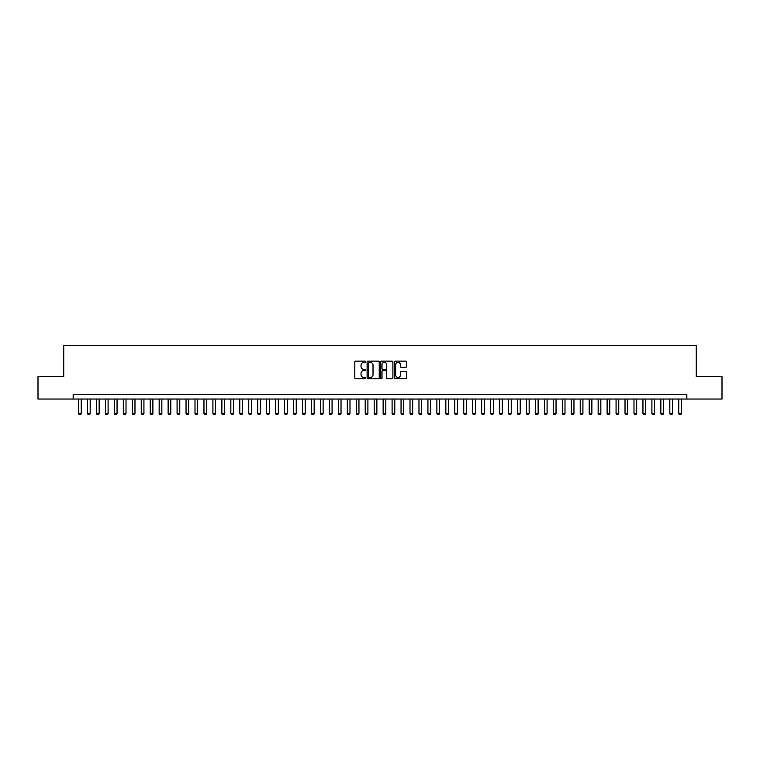 <?xml version="1.0" encoding="UTF-8"?>
<svg xmlns="http://www.w3.org/2000/svg" width="760" height="760" viewBox="0 0 760 760"><rect width="100%" height="100%" fill="white"/><g stroke="black" fill="none" stroke-linecap="round" stroke-linejoin="round"><path stroke-width="1.14" d="M365.665 361.741A0.617 0.617 0 0 0 365.047 361.123L355.709 361.123A0.883 0.883 0 0 0 354.825 362.007L354.825 377.834A0.883 0.883 0 0 0 355.709 378.717L365.047 378.717A0.617 0.617 0 0 0 365.665 378.1A0.617 0.617 0 0 0 365.047 377.483L363.841 377.483A2.812 2.812 0 0 1 361.028 374.67L361.028 373.35A2.812 2.812 0 0 1 363.841 370.538L365.047 370.538A0.617 0.617 0 0 0 365.665 369.92A0.617 0.617 0 0 0 365.047 369.303L363.841 369.303A2.812 2.812 0 0 1 361.028 366.491L361.028 365.17A2.812 2.812 0 0 1 363.841 362.358L365.047 362.358A0.617 0.617 0 0 0 365.665 361.741M405.697 367.327A0.883 0.883 0 0 0 406.581 366.443L406.581 362.007A0.883 0.883 0 0 0 405.697 361.123L395.323 361.123A0.883 0.883 0 0 0 394.44 362.007L394.44 377.834A0.883 0.883 0 0 0 395.323 378.717L405.697 378.717A0.883 0.883 0 0 0 406.581 377.834L406.581 372.476A0.883 0.883 0 0 0 405.697 371.592L401.261 371.592A0.883 0.883 0 0 0 400.377 372.476L400.377 375.136A2.356 2.356 0 0 1 398.031 377.483A2.356 2.356 0 0 1 395.675 375.136L395.675 364.714A2.356 2.356 0 0 1 398.031 362.358A2.356 2.356 0 0 1 400.377 364.714L400.377 366.443A0.883 0.883 0 0 0 401.261 367.327L405.697 367.327M73.16 399.038L38 399.038L38 376.637L63.754 376.637L63.754 345.287L696.245 345.287L696.245 376.637L722 376.637L722 399.038L686.841 399.038L686.841 394.554L73.16 394.554L73.16 399.038L686.841 399.038M379.231 362.007A0.883 0.883 0 0 0 378.347 361.123L367.973 361.123A0.883 0.883 0 0 0 367.099 362.007L367.099 377.834A0.883 0.883 0 0 0 367.973 378.717L378.347 378.717A0.883 0.883 0 0 0 379.231 377.834L379.231 362.007M381.653 361.123L392.027 361.123A0.883 0.883 0 0 1 392.901 362.007L392.901 377.834A0.883 0.883 0 0 1 392.027 378.717L387.581 378.717A0.883 0.883 0 0 1 386.707 377.834L386.707 371.412A0.883 0.883 0 0 0 385.823 370.538L382.878 370.538A0.883 0.883 0 0 0 382.005 371.412L382.005 378.1A0.617 0.617 0 0 1 381.387 378.717A0.617 0.617 0 0 1 380.769 378.1L380.769 362.007A0.883 0.883 0 0 1 381.653 361.123M368.942 362.358A0.617 0.617 0 0 0 368.324 362.976L368.324 376.865A0.617 0.617 0 0 0 368.942 377.483L370.215 377.483A2.812 2.812 0 0 0 373.027 374.67L373.027 365.17A2.812 2.812 0 0 0 370.215 362.358L368.942 362.358M386.707 364.752A2.356 2.356 0 0 0 384.351 362.406A2.356 2.356 0 0 0 382.005 364.752L382.005 368.429A0.883 0.883 0 0 0 382.878 369.303L385.823 369.303A0.883 0.883 0 0 0 386.707 368.429L386.707 364.752M78.537 399.038L78.537 413.554L81.225 413.554L81.225 399.038M81.225 413.554L80.55 414.713L79.211 414.713L78.537 413.554M87.495 399.038L87.495 413.554L90.184 413.554L90.184 399.038M90.184 413.554L89.509 414.713L88.169 414.713L87.495 413.554M96.453 399.038L96.453 413.554L99.142 413.554L99.142 399.038M99.142 413.554L98.468 414.713L97.128 414.713L96.453 413.554M105.412 399.038L105.412 413.554L108.1 413.554L108.1 399.038M108.1 413.554L107.426 414.713L106.087 414.713L105.412 413.554M114.37 399.038L114.37 413.554L117.059 413.554L117.059 399.038M117.059 413.554L116.385 414.713L115.045 414.713L114.37 413.554M123.329 399.038L123.329 413.554L126.017 413.554L126.017 399.038M126.017 413.554L125.343 414.713L124.003 414.713L123.329 413.554M132.287 399.038L132.287 413.554L134.976 413.554L134.976 399.038M134.976 413.554L134.311 414.713L132.962 414.713L132.287 413.554M141.246 399.038L141.246 413.554L143.934 413.554L143.934 399.038M143.934 413.554L143.269 414.713L141.92 414.713L141.246 413.554M150.204 399.038L150.204 413.554L152.893 413.554L152.893 399.038M152.893 413.554L152.228 414.713L150.879 414.713L150.204 413.554M159.163 399.038L159.163 413.554L161.851 413.554L161.851 399.038M161.851 413.554L161.186 414.713L159.838 414.713L159.163 413.554M168.121 399.038L168.121 413.554L170.81 413.554L170.81 399.038M170.81 413.554L170.145 414.713L168.796 414.713L168.121 413.554M177.08 399.038L177.08 413.554L179.768 413.554L179.768 399.038M179.768 413.554L179.103 414.713L177.755 414.713L177.08 413.554M186.038 399.038L186.038 413.554L188.727 413.554L188.727 399.038M188.727 413.554L188.062 414.713L186.713 414.713L186.038 413.554M195.006 399.038L195.006 413.554L197.685 413.554L197.685 399.038M197.685 413.554L197.02 414.713L195.671 414.713L195.006 413.554M203.965 399.038L203.965 413.554L206.644 413.554L206.644 399.038M206.644 413.554L205.979 414.713L204.63 414.713L203.965 413.554M212.923 399.038L212.923 413.554L215.602 413.554L215.602 399.038M215.602 413.554L214.938 414.713L213.589 414.713L212.923 413.554M221.882 399.038L221.882 413.554L224.57 413.554L224.57 399.038M224.57 413.554L223.896 414.713L222.547 414.713L221.882 413.554M230.84 399.038L230.84 413.554L233.529 413.554L233.529 399.038M233.529 413.554L232.855 414.713L231.505 414.713L230.84 413.554M239.799 399.038L239.799 413.554L242.487 413.554L242.487 399.038M242.487 413.554L241.813 414.713L240.464 414.713L239.799 413.554M248.758 399.038L248.758 413.554L251.446 413.554L251.446 399.038M251.446 413.554L250.772 414.713L249.422 414.713L248.758 413.554M257.716 399.038L257.716 413.554L260.404 413.554L260.404 399.038M260.404 413.554L259.73 414.713L258.381 414.713L257.716 413.554M266.674 399.038L266.674 413.554L269.363 413.554L269.363 399.038M269.363 413.554L268.688 414.713L267.339 414.713L266.674 413.554M275.633 399.038L275.633 413.554L278.322 413.554L278.322 399.038M278.322 413.554L277.647 414.713L276.298 414.713L275.633 413.554M284.591 399.038L284.591 413.554L287.28 413.554L287.28 399.038M287.28 413.554L286.606 414.713L285.266 414.713L284.591 413.554M293.55 399.038L293.55 413.554L296.238 413.554L296.238 399.038M296.238 413.554L295.564 414.713L294.224 414.713L293.55 413.554M302.508 399.038L302.508 413.554L305.197 413.554L305.197 399.038M305.197 413.554L304.522 414.713L303.183 414.713L302.508 413.554M311.467 399.038L311.467 413.554L314.155 413.554L314.155 399.038M314.155 413.554L313.481 414.713L312.141 414.713L311.467 413.554M320.425 399.038L320.425 413.554L323.114 413.554L323.114 399.038M323.114 413.554L322.44 414.713L321.1 414.713L320.425 413.554M329.384 399.038L329.384 413.554L332.072 413.554L332.072 399.038M332.072 413.554L331.398 414.713L330.058 414.713L329.384 413.554M338.342 399.038L338.342 413.554L341.031 413.554L341.031 399.038M341.031 413.554L340.356 414.713L339.017 414.713L338.342 413.554M347.301 399.038L347.301 413.554L349.99 413.554L349.99 399.038M349.99 413.554L349.315 414.713L347.976 414.713L347.301 413.554M356.26 399.038L356.26 413.554L358.948 413.554L358.948 399.038M358.948 413.554L358.273 414.713L356.934 414.713L356.26 413.554M365.218 399.038L365.218 413.554L367.906 413.554L367.906 399.038M367.906 413.554L367.232 414.713L365.892 414.713L365.218 413.554M374.176 399.038L374.176 413.554L376.865 413.554L376.865 399.038M376.865 413.554L376.19 414.713L374.851 414.713L374.176 413.554M383.135 399.038L383.135 413.554L385.823 413.554L385.823 399.038M385.823 413.554L385.149 414.713L383.809 414.713L383.135 413.554M392.094 399.038L392.094 413.554L394.782 413.554L394.782 399.038M394.782 413.554L394.108 414.713L392.768 414.713L392.094 413.554M401.052 399.038L401.052 413.554L403.74 413.554L403.74 399.038M403.74 413.554L403.066 414.713L401.726 414.713L401.052 413.554M410.01 399.038L410.01 413.554L412.699 413.554L412.699 399.038M412.699 413.554L412.024 414.713L410.685 414.713L410.01 413.554M418.969 399.038L418.969 413.554L421.658 413.554L421.658 399.038M421.658 413.554L420.983 414.713L419.644 414.713L418.969 413.554M427.927 399.038L427.927 413.554L430.616 413.554L430.616 399.038M430.616 413.554L429.941 414.713L428.602 414.713L427.927 413.554M436.886 399.038L436.886 413.554L439.574 413.554L439.574 399.038M439.574 413.554L438.9 414.713L437.56 414.713L436.886 413.554M445.844 399.038L445.844 413.554L448.533 413.554L448.533 399.038M448.533 413.554L447.858 414.713L446.519 414.713L445.844 413.554M454.803 399.038L454.803 413.554L457.491 413.554L457.491 399.038M457.491 413.554L456.817 414.713L455.477 414.713L454.803 413.554M463.762 399.038L463.762 413.554L466.45 413.554L466.45 399.038M466.45 413.554L465.776 414.713L464.436 414.713L463.762 413.554M472.72 399.038L472.72 413.554L475.409 413.554L475.409 399.038M475.409 413.554L474.734 414.713L473.394 414.713L472.72 413.554M481.678 399.038L481.678 413.554L484.367 413.554L484.367 399.038M484.367 413.554L483.702 414.713L482.353 414.713L481.678 413.554M490.637 399.038L490.637 413.554L493.325 413.554L493.325 399.038M493.325 413.554L492.661 414.713L491.311 414.713L490.637 413.554M499.595 399.038L499.595 413.554L502.284 413.554L502.284 399.038M502.284 413.554L501.619 414.713L500.27 414.713L499.595 413.554M508.554 399.038L508.554 413.554L511.242 413.554L511.242 399.038M511.242 413.554L510.578 414.713L509.228 414.713L508.554 413.554M517.512 399.038L517.512 413.554L520.201 413.554L520.201 399.038M520.201 413.554L519.536 414.713L518.187 414.713L517.512 413.554M526.471 399.038L526.471 413.554L529.159 413.554L529.159 399.038M529.159 413.554L528.494 414.713L527.145 414.713L526.471 413.554M535.429 399.038L535.429 413.554L538.118 413.554L538.118 399.038M538.118 413.554L537.453 414.713L536.104 414.713L535.429 413.554M544.397 399.038L544.397 413.554L547.077 413.554L547.077 399.038M547.077 413.554L546.411 414.713L545.062 414.713L544.397 413.554M553.356 399.038L553.356 413.554L556.035 413.554L556.035 399.038M556.035 413.554L555.37 414.713L554.021 414.713L553.356 413.554M562.314 399.038L562.314 413.554L564.994 413.554L564.994 399.038M564.994 413.554L564.328 414.713L562.98 414.713L562.314 413.554M571.273 399.038L571.273 413.554L573.961 413.554L573.961 399.038M573.961 413.554L573.287 414.713L571.938 414.713L571.273 413.554M580.231 399.038L580.231 413.554L582.92 413.554L582.92 399.038M582.92 413.554L582.245 414.713L580.896 414.713L580.231 413.554M589.19 399.038L589.19 413.554L591.878 413.554L591.878 399.038M591.878 413.554L591.204 414.713L589.855 414.713L589.19 413.554M598.149 399.038L598.149 413.554L600.837 413.554L600.837 399.038M600.837 413.554L600.163 414.713L598.813 414.713L598.149 413.554M607.107 399.038L607.107 413.554L609.795 413.554L609.795 399.038M609.795 413.554L609.121 414.713L607.772 414.713L607.107 413.554M616.065 399.038L616.065 413.554L618.754 413.554L618.754 399.038M618.754 413.554L618.079 414.713L616.731 414.713L616.065 413.554M625.024 399.038L625.024 413.554L627.712 413.554L627.712 399.038M627.712 413.554L627.038 414.713L625.689 414.713L625.024 413.554M633.982 399.038L633.982 413.554L636.671 413.554L636.671 399.038M636.671 413.554L635.996 414.713L634.657 414.713L633.982 413.554M642.941 399.038L642.941 413.554L645.63 413.554L645.63 399.038M645.63 413.554L644.955 414.713L643.615 414.713L642.941 413.554M651.899 399.038L651.899 413.554L654.588 413.554L654.588 399.038M654.588 413.554L653.913 414.713L652.574 414.713L651.899 413.554M660.858 399.038L660.858 413.554L663.547 413.554L663.547 399.038M663.547 413.554L662.872 414.713L661.533 414.713L660.858 413.554M669.817 399.038L669.817 413.554L672.505 413.554L672.505 399.038M672.505 413.554L671.831 414.713L670.491 414.713L669.817 413.554M678.775 399.038L678.775 413.554L681.463 413.554L681.463 399.038M681.463 413.554L680.789 414.713L679.45 414.713L678.775 413.554"/></g></svg>
